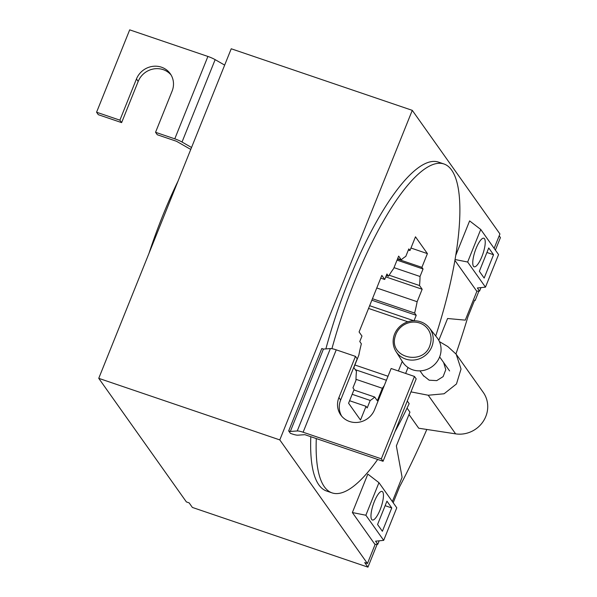 <?xml version="1.0" encoding="UTF-8"?>
<svg xmlns="http://www.w3.org/2000/svg" width="597" height="597" viewBox="0 0 597 597"><rect width="100%" height="100%" fill="white"/><g stroke="black" fill="none" stroke-linecap="round" stroke-linejoin="round"><path stroke-width="0.9" d="M435.72 335.977A173.712 47.663 108.8 0 0 451.645 170.1A173.712 47.663 108.8 0 0 443.929 163.966A173.712 47.663 108.8 0 0 331.925 348.693M316.298 438.571A173.712 47.663 108.8 0 0 324.35 486.749A173.712 47.663 108.8 0 0 332.066 492.883A173.712 47.663 108.8 0 0 377.677 459.444M395.042 431.482A173.712 47.663 108.8 0 0 409.161 403.669L407.288 401.027M405.639 373.446L408.027 367.506M402.244 361.364L398.378 370.976M349.588 400.729L366.028 406.318L367.185 407.952L370.207 400.438A77.438 21.246 108.8 0 0 374.707 397.042L377.334 400.751L382.349 388.281A77.438 21.246 108.8 0 0 384.267 385.58M366.028 406.318L360.506 420.049L348.581 403.229L354.103 389.498L352.946 387.863L355.961 380.356A77.438 21.246 108.8 0 1 356.461 371.312L353.834 367.603L358.842 355.14A77.438 21.246 108.8 0 1 361.349 343.782L359.767 341.551L361.976 336.059L359.081 331.977L381.826 275.404L384.722 279.486L386.931 273.993L388.513 276.224A77.438 21.246 108.8 0 1 393.639 268.568L398.654 256.106L401.281 259.807A77.438 21.246 108.8 0 1 405.788 256.411L408.803 248.904L409.967 250.539L415.482 236.808L427.407 253.621L421.892 267.352L423.049 268.986L420.027 276.493A77.438 21.246 108.8 0 1 419.534 285.545L422.161 289.247L417.146 301.716A77.438 21.246 108.8 0 1 414.639 313.067L416.221 315.306L414.027 320.768M443.929 163.966L438.444 162.1A173.712 47.663 108.8 0 0 325.872 348.902M310.813 436.706A173.712 47.663 108.8 0 0 318.865 484.883A173.712 47.663 108.8 0 0 326.574 491.018L332.066 492.883M408.99 414.505L418.713 428.221L455.623 433.862L428.228 395.236L410.967 391.871M407.064 408.102L409.938 412.146L396.363 445.914L402.094 477.324L392.348 501.562M439.422 341.618L447.802 346.551L456.205 354.252L461.033 369.036L456.474 383.946L444.078 393.774L428.228 395.236M423.288 375.52L429.168 380.199L436.735 380.625L443.131 376.61L445.787 369.655L443.646 362.566M369.64 305.701L413.937 320.768M368.55 308.433L407.841 321.79M354.879 364.991L388.013 376.259M355.312 369.685L386.401 380.267M382.349 388.281L355.976 379.319M353.909 389.968L374.707 397.042M370.207 400.438L352.17 394.304M380.729 278.127L384.722 279.486M386.326 275.486L388.513 276.224M397.662 258.576L401.281 259.807M408.37 249.994L409.967 250.539M410.967 248.031L427.407 253.621M397.468 259.046L421.892 267.352M397.035 260.135L423.049 268.986M394.013 267.65L420.027 276.493M419.534 285.545L389.147 275.21M385.766 276.874L422.161 289.247M376.767 287.985L417.146 301.716M414.639 313.067L372.453 298.724M371.849 300.209L416.221 315.306M393.184 502.734L399.617 486.727A296.097 81.244 108.8 0 0 400.818 484.428A296.097 81.244 108.8 0 0 404.191 477.839A296.097 81.244 108.8 0 0 426.818 429.459M455.959 353.909A296.097 81.244 108.8 0 0 464.623 327.522A296.097 81.244 108.8 0 0 467.063 319.619A296.097 81.244 108.8 0 0 467.914 316.82L474.645 300.09L475.137 300.507L474.555 300.313M499.174 235.83L500.428 237.591L495.391 250.121M478.921 291.09L475.137 300.507M377.132 544.3L367.946 567.15L364.707 562.575L367.446 563.508L375.162 544.315M456.205 354.252L483.242 392.378A27.119 25.581 144.7 0 1 483.167 421.475A27.119 25.581 144.7 0 1 455.623 433.862M438.802 340.342L447.578 318.507L465.287 320.141L476.958 291.105M148.937 253.471A173.712 47.663 -71.2 0 1 178.018 181.122M494.144 248.352L499.928 233.949L412.273 110.348L231.226 48.775L98.744 378.334L186.398 501.935L189.137 502.868L192.383 507.443L367.946 567.15M412.273 110.348L279.792 439.907L98.744 378.334M279.792 439.907L367.446 563.508M455.041 259.523L467.652 262.023L480.742 229.457L469.615 220.897L455.712 255.486M476.682 291.105L454.892 260.374L476.682 291.105L479.563 291.082L480.966 287.612M374.894 544.315L352.372 512.554L374.894 544.315L377.774 544.292L379.17 540.822M383.684 540.36L396.774 507.801L378.953 482.667L367.827 474.108L352.372 512.554L365.864 515.233L383.684 540.36L375.573 541.188L377.774 544.292M288.672 430.907L290.411 433.355L292.052 433.922A9.037 1.694 -158.1 0 0 297.925 435.176L304.851 434.676L383.065 461.28L381.326 458.824L303.119 432.228A9.037 1.694 -158.1 0 0 297.246 430.967L290.321 431.467L288.672 430.907L321.79 348.521L323.44 349.081L330.365 348.581L297.246 430.967M480.742 229.457L498.562 254.591L485.473 287.15L477.361 287.978L479.563 291.082M467.652 262.023L485.473 287.15M473.473 266.262A15.089 4.142 108.8 0 0 474.137 266.792A15.089 4.142 108.8 0 0 482.421 255.232A15.089 4.142 108.8 0 0 484.525 238.755A15.089 4.142 108.8 0 0 483.854 238.225A15.089 4.142 108.8 0 0 475.57 249.785A15.089 4.142 108.8 0 0 473.473 266.262M493.54 254.732L488.734 247.956L479.354 271.292L484.16 278.068L493.54 254.732L486.921 252.471M378.953 482.667L365.864 515.233M382.737 491.965A15.089 4.142 108.8 0 0 382.065 491.435A15.089 4.142 108.8 0 0 373.782 502.995A15.089 4.142 108.8 0 0 371.677 519.472A15.089 4.142 108.8 0 0 372.349 520.002A15.089 4.142 108.8 0 0 380.632 508.443A15.089 4.142 108.8 0 0 382.737 491.965M391.751 507.943L386.946 501.167L377.565 524.502L382.371 531.278L391.751 507.943L385.132 505.681M330.365 348.581A9.037 1.694 -158.1 0 1 336.238 349.842L355.469 356.379L338.909 397.572A19.589 18.477 144.7 0 0 340.76 414.967A19.589 18.477 144.7 0 0 358.722 422.258A19.589 18.477 144.7 0 0 374.573 409.706L391.132 368.506L414.445 376.438L416.184 378.886L383.065 461.28M341.685 416.154A19.589 18.477 144.7 0 1 340.648 400.02L357.207 358.827L355.469 356.379M414.445 376.438L381.326 458.824M323.44 349.081L290.321 431.467M96.572 112.236L119.893 120.169L136.452 78.976A19.589 18.477 144.7 0 1 152.295 66.424A19.589 18.477 144.7 0 1 170.257 73.707A19.589 18.477 144.7 0 1 172.108 91.102L155.548 132.295L174.779 138.84L207.905 56.446L129.691 29.85L96.572 112.236L98.311 114.691L121.624 122.616L138.183 81.423A19.589 18.477 144.7 0 1 171.07 74.968M207.905 56.446A9.037 1.694 21.9 0 1 215.144 59.648L224.659 65.103M190.786 149.369A9.037 1.694 21.9 0 1 188.786 148.317L176.518 141.288L157.287 134.75L155.548 132.295M174.779 138.84A9.037 1.694 21.9 0 1 182.025 142.034L215.144 59.648M191.54 147.489L182.025 142.034M119.893 120.169L121.624 122.616M395.289 336.104A18.567 17.514 144.7 0 1 417.743 322.499A18.567 17.514 144.7 0 1 430.392 343.797C425.161 366.558 387.886 358.379 395.289 336.104M393.871 336.201A20.44 19.283 144.7 0 1 409.527 321.32A20.44 19.283 144.7 0 1 429.288 327.85A20.44 19.283 144.7 0 1 432.512 344.678A20.44 19.283 144.7 0 1 415.863 359.767A20.44 19.283 144.7 0 1 395.983 351.469A20.44 19.283 144.7 0 1 393.871 336.201M429.288 327.85L436.982 337.574A21.089 19.895 144.7 0 1 440.302 354.939A21.089 19.895 144.7 0 1 423.131 370.506A21.089 19.895 144.7 0 1 402.609 361.946L395.983 351.469M336.238 349.842L303.119 432.228M338.909 397.572L340.648 400.02M136.452 78.976L138.183 81.423M449.593 370.938L439.646 356.909M423.766 376.2L419.982 370.856"/></g></svg>
